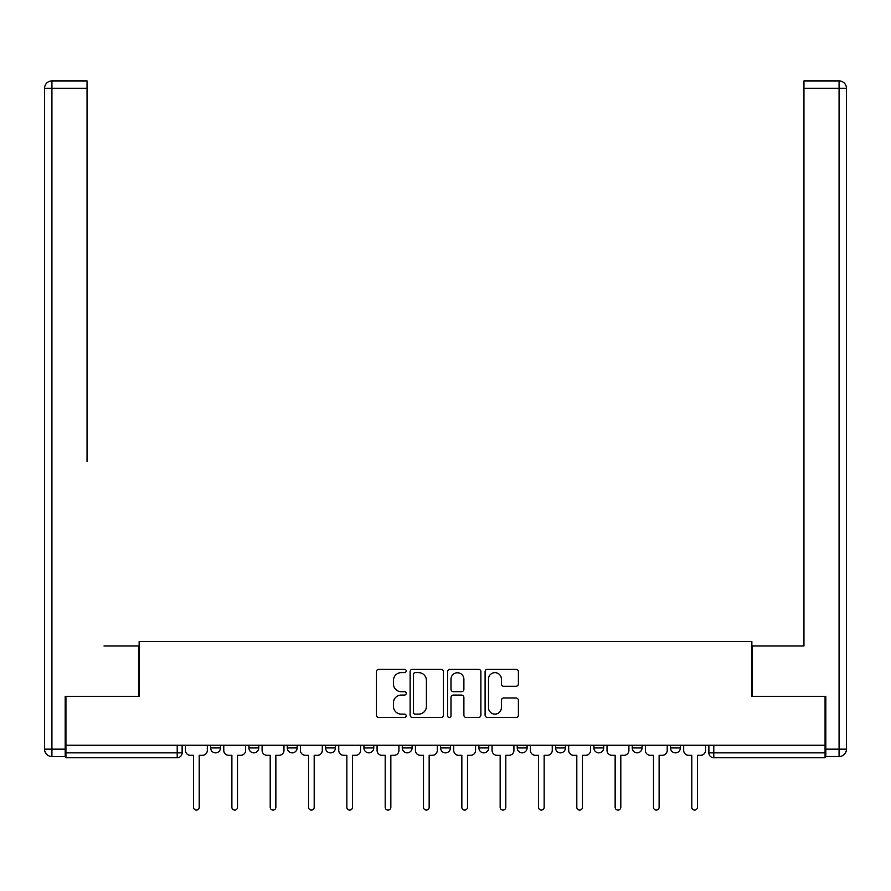 <?xml version="1.0" encoding="UTF-8"?>
<svg xmlns="http://www.w3.org/2000/svg" width="891" height="891" viewBox="0 0 891 891"><rect width="100%" height="100%" fill="white"/><g stroke="black" fill="none" stroke-linecap="round" stroke-linejoin="round"><path stroke-width="1.34" d="M406.196 670.968A1.693 1.693 0 0 0 404.503 669.275L378.887 669.275A2.417 2.417 0 0 0 376.47 671.691L376.47 715.094A2.417 2.417 0 0 0 378.887 717.511L404.503 717.511A1.693 1.693 0 0 0 406.196 715.818A1.693 1.693 0 0 0 404.503 714.125L401.184 714.125A7.718 7.718 0 0 1 393.477 706.418L393.477 702.799A7.718 7.718 0 0 1 401.184 695.08L404.503 695.08A1.693 1.693 0 0 0 406.196 693.387A1.693 1.693 0 0 0 404.503 691.706L401.184 691.706A7.718 7.718 0 0 1 393.477 683.987L393.477 680.368A7.718 7.718 0 0 1 401.184 672.649L404.503 672.649A1.693 1.693 0 0 0 406.196 670.968M593.896 745.232L593.896 747.928L603.719 747.928A4.912 4.912 0 0 1 598.808 752.85A4.912 4.912 0 0 1 593.896 747.928L593.896 745.232M555.561 745.232L555.561 747.928L565.395 747.928A4.912 4.912 0 0 1 560.484 752.85A4.912 4.912 0 0 1 555.561 747.928L555.561 745.232M363.929 747.928L363.929 745.232L363.929 747.928A4.912 4.912 0 0 0 368.852 752.85A4.912 4.912 0 0 1 363.929 747.928L373.763 747.928A4.912 4.912 0 0 1 368.852 752.85M287.281 745.232L287.281 747.928L297.104 747.928A4.912 4.912 0 0 1 292.192 752.85A4.912 4.912 0 0 1 287.281 747.928L287.281 745.232M248.957 747.928L248.957 745.232L248.957 747.928A4.912 4.912 0 0 0 253.868 752.85A4.912 4.912 0 0 1 248.957 747.928L258.78 747.928A4.912 4.912 0 0 1 253.868 752.85A4.912 4.912 0 0 0 258.78 747.928A4.912 4.912 0 0 1 253.868 752.85M210.632 747.928L210.632 745.232L210.632 747.928A4.912 4.912 0 0 0 215.544 752.85A4.912 4.912 0 0 1 210.632 747.928L220.456 747.928A4.912 4.912 0 0 1 215.544 752.85A4.912 4.912 0 0 0 220.456 747.928A4.912 4.912 0 0 1 215.544 752.85M515.978 686.282A2.417 2.417 0 0 0 518.384 683.865L518.384 671.691A2.417 2.417 0 0 0 515.978 669.275L487.522 669.275A2.417 2.417 0 0 0 485.105 671.691L485.105 715.094A2.417 2.417 0 0 0 487.522 717.511L515.978 717.511A2.417 2.417 0 0 0 518.384 715.094L518.384 700.382A2.417 2.417 0 0 0 515.978 697.976L503.794 697.976A2.417 2.417 0 0 0 501.388 700.382L501.388 707.677A6.449 6.449 0 0 1 494.939 714.125A6.449 6.449 0 0 1 488.491 707.677L488.491 679.098A6.449 6.449 0 0 1 494.939 672.649A6.449 6.449 0 0 1 501.388 679.098L501.388 683.865A2.417 2.417 0 0 0 503.794 686.282L515.978 686.282M65.923 745.232L65.923 696.339L139.141 696.339L139.141 641.553L751.859 641.553L751.859 696.339L825.077 696.339L825.077 745.232L65.923 745.232L65.923 752.85L182.132 752.85L182.132 745.232M443.395 671.691A2.417 2.417 0 0 0 440.978 669.275L412.522 669.275A2.417 2.417 0 0 0 410.116 671.691L410.116 715.094A2.417 2.417 0 0 0 412.522 717.511L440.978 717.511A2.417 2.417 0 0 0 443.395 715.094L443.395 671.691M450.022 669.275L478.478 669.275A2.417 2.417 0 0 1 480.884 671.691L480.884 715.094A2.417 2.417 0 0 1 478.478 717.511L466.305 717.511A2.417 2.417 0 0 1 463.888 715.094L463.888 697.486A2.417 2.417 0 0 0 461.471 695.08L453.396 695.08A2.417 2.417 0 0 0 450.991 697.486L450.991 715.818A1.693 1.693 0 0 1 449.298 717.511A1.693 1.693 0 0 1 447.605 715.818L447.605 671.691A2.417 2.417 0 0 1 450.022 669.275M708.868 745.232L708.868 752.85L825.077 752.85L825.077 757.762L713.78 757.762A4.912 4.912 0 0 1 708.868 752.85M825.077 745.232L825.077 752.85M182.132 752.85A4.912 4.912 0 0 1 177.22 757.762A4.912 4.912 0 0 0 182.132 752.85A4.912 4.912 0 0 1 177.22 757.762L65.923 757.762L65.923 752.85M680.368 745.232L680.368 747.928A4.912 4.912 0 0 1 675.456 752.85A4.912 4.912 0 0 1 670.544 747.928L680.368 747.928L680.368 745.232M670.544 745.232L670.544 747.928M642.043 745.232L642.043 747.928A4.912 4.912 0 0 1 637.132 752.85A4.912 4.912 0 0 1 632.22 747.928L642.043 747.928A4.912 4.912 0 0 1 637.132 752.85A4.912 4.912 0 0 0 642.043 747.928L642.043 745.232M632.22 745.232L632.22 747.928M603.719 745.232L603.719 747.928M565.395 745.232L565.395 747.928L565.395 745.232M527.071 745.232L527.071 747.928A4.912 4.912 0 0 1 522.148 752.85A4.912 4.912 0 0 1 517.237 747.928L527.071 747.928L527.071 745.232M517.237 745.232L517.237 747.928M488.736 745.232L488.736 747.928A4.912 4.912 0 0 1 483.824 752.85A4.912 4.912 0 0 1 478.913 747.928L488.736 747.928M478.913 745.232L478.913 747.928M450.412 745.232L450.412 747.928A4.912 4.912 0 0 1 445.5 752.85A4.912 4.912 0 0 1 440.588 747.928L450.412 747.928M440.588 745.232L440.588 747.928M412.088 745.232L412.088 747.928A4.912 4.912 0 0 1 407.176 752.85A4.912 4.912 0 0 1 402.264 747.928L412.088 747.928A4.912 4.912 0 0 1 407.176 752.85A4.912 4.912 0 0 0 412.088 747.928M402.264 745.232L402.264 747.928M373.763 745.232L373.763 747.928M335.439 745.232L335.439 747.928A4.912 4.912 0 0 1 330.516 752.85A4.912 4.912 0 0 1 325.605 747.928L335.439 747.928A4.912 4.912 0 0 1 330.516 752.85A4.912 4.912 0 0 0 335.439 747.928L335.439 745.232M325.605 745.232L325.605 747.928M297.104 745.232L297.104 747.928L297.104 745.232M258.78 745.232L258.78 747.928L258.78 745.232M220.456 745.232L220.456 747.928L220.456 745.232M415.173 672.649A1.693 1.693 0 0 0 413.491 674.342L413.491 712.444A1.693 1.693 0 0 0 415.173 714.125L418.67 714.125A7.718 7.718 0 0 0 426.388 706.418L426.388 680.368A7.718 7.718 0 0 0 418.67 672.649L415.173 672.649M463.888 679.22A6.449 6.449 0 0 0 457.439 672.772A6.449 6.449 0 0 0 450.991 679.22L450.991 689.289A2.417 2.417 0 0 0 453.396 691.706L461.471 691.706A2.417 2.417 0 0 0 463.888 689.289L463.888 679.22M185.451 750.389L185.451 745.232L185.451 750.389A4.912 4.912 0 0 0 190.362 755.301L193.559 755.301L193.559 807.268A2.829 2.829 0 0 0 196.376 810.086A2.829 2.829 0 0 0 199.205 807.268L199.205 755.301L202.402 755.301A4.912 4.912 0 0 0 207.313 750.389L207.313 745.232L207.313 750.389M190.362 755.301L193.559 755.301L193.559 807.268M199.205 807.268L199.205 755.301L202.402 755.301M223.775 750.389L223.775 745.232L223.775 750.389A4.912 4.912 0 0 0 228.686 755.301L231.883 755.301L231.883 807.268A2.829 2.829 0 0 0 234.712 810.086A2.829 2.829 0 0 0 237.529 807.268L237.529 755.301L240.726 755.301A4.912 4.912 0 0 0 245.638 750.389L245.638 745.232L245.638 750.389M262.099 750.389L262.099 745.232L262.099 750.389A4.912 4.912 0 0 0 267.01 755.301L270.207 755.301L270.207 807.268A2.829 2.829 0 0 0 273.036 810.086A2.829 2.829 0 0 0 275.854 807.268L275.854 755.301L279.05 755.301A4.912 4.912 0 0 0 283.962 750.389L283.962 745.232L283.962 750.389M65.188 749.164L65.188 756.526L51.923 756.526A7.373 7.373 0 0 1 44.55 749.164L44.55 88.276L51.923 88.276L51.923 80.914L87.051 80.914L87.051 88.276L51.923 88.276L51.923 749.164L65.188 749.164L65.188 696.339L138.896 696.339L138.896 645.975L104.002 645.975M87.051 88.276L87.051 461.716M51.923 80.914A7.373 7.373 0 0 0 44.55 88.276A7.373 7.373 0 0 1 51.923 80.914M786.998 645.975L803.949 645.975L803.949 80.914L839.077 80.914L803.949 80.914M825.812 749.164L839.077 749.164L839.077 756.526A7.373 7.373 0 0 0 846.45 749.164L846.45 88.276L846.45 749.164A7.373 7.373 0 0 1 839.077 756.526L825.812 756.526L825.812 696.339L752.104 696.339L752.104 645.975L803.949 645.975L803.949 461.716M839.077 80.914A7.373 7.373 0 0 1 846.45 88.276A7.373 7.373 0 0 0 839.077 80.914L839.077 88.276L803.949 88.276M228.686 755.301L231.883 755.301L231.883 807.268M237.529 807.268L237.529 755.301L240.726 755.301M267.01 755.301L270.207 755.301L270.207 807.268M275.854 807.268L275.854 755.301L279.05 755.301M300.423 750.389L300.423 745.232L300.423 750.389A4.912 4.912 0 0 0 305.335 755.301L308.531 755.301L308.531 807.268A2.829 2.829 0 0 0 311.36 810.086A2.829 2.829 0 0 0 314.189 807.268L314.189 755.301L317.374 755.301A4.912 4.912 0 0 0 322.297 750.389L322.297 745.232M322.286 750.389L322.286 745.232M338.747 750.389L338.747 745.232L338.747 750.389A4.912 4.912 0 0 0 343.67 755.301L346.855 755.301L346.855 807.268A2.829 2.829 0 0 0 349.684 810.086A2.829 2.829 0 0 0 352.513 807.268L352.513 755.301L355.698 755.301M360.621 750.389L360.621 745.232L360.621 750.389A4.912 4.912 0 0 1 355.709 755.301L352.513 755.301L352.513 807.268M377.082 750.389L377.082 745.232L377.082 750.389A4.912 4.912 0 0 0 381.994 755.301L385.19 755.301L385.19 807.268A2.829 2.829 0 0 0 388.008 810.086A2.829 2.829 0 0 0 390.837 807.268L390.837 755.301L394.034 755.301A4.912 4.912 0 0 0 398.945 750.389L398.945 745.232L398.945 750.389M305.335 755.301L308.531 755.301L308.531 807.268M314.189 807.268L314.189 755.301L317.374 755.301M343.67 755.301L346.855 755.301L346.855 807.268M381.994 755.301L385.19 755.301L385.19 807.268M390.837 807.268L390.837 755.301L394.034 755.301M415.406 750.389L415.406 745.232L415.406 750.389A4.912 4.912 0 0 0 420.318 755.301L423.515 755.301L423.515 807.268A2.829 2.829 0 0 0 426.332 810.086A2.829 2.829 0 0 0 429.161 807.268L429.161 755.301L432.358 755.301A4.912 4.912 0 0 0 437.269 750.389L437.269 745.232L437.269 750.389M420.318 755.301L423.515 755.301L423.515 807.268M429.161 807.268L429.161 755.301L432.358 755.301M453.731 750.389L453.731 745.232L453.731 750.389A4.912 4.912 0 0 0 458.642 755.301L461.839 755.301L461.839 807.268A2.829 2.829 0 0 0 464.668 810.086A2.829 2.829 0 0 0 467.485 807.268L467.485 755.301L470.682 755.301A4.912 4.912 0 0 0 475.594 750.389L475.594 745.232L475.594 750.389M458.642 755.301L461.839 755.301L461.839 807.268M467.485 807.268L467.485 755.301L470.682 755.301M492.055 750.389L492.055 745.232L492.055 750.389A4.912 4.912 0 0 0 496.966 755.301L500.163 755.301L500.163 807.268A2.829 2.829 0 0 0 502.992 810.086A2.829 2.829 0 0 0 505.81 807.268L505.81 755.301L509.006 755.301A4.912 4.912 0 0 0 513.918 750.389L513.918 745.232L513.918 750.389M496.966 755.301L500.163 755.301L500.163 807.268M505.81 807.268L505.81 755.301L509.006 755.301M535.291 755.301L538.487 755.301L538.487 807.268A2.829 2.829 0 0 0 541.316 810.086A2.829 2.829 0 0 0 544.145 807.268L544.145 755.301L547.33 755.301A4.912 4.912 0 0 0 552.253 750.389L552.253 745.232L552.253 750.389M530.379 750.389L530.379 745.232L530.379 750.389A4.912 4.912 0 0 0 535.302 755.301L538.487 755.301L538.487 807.268M544.145 807.268L544.145 755.301L547.33 755.301M568.714 745.232L568.714 750.389A4.912 4.912 0 0 0 573.626 755.301L576.811 755.301L576.811 807.268A2.829 2.829 0 0 0 579.64 810.086A2.829 2.829 0 0 0 582.469 807.268L582.469 755.301L585.665 755.301A4.912 4.912 0 0 0 590.577 750.389L590.577 745.232L590.577 750.389M568.703 745.232L568.703 750.389M573.626 755.301L576.811 755.301L576.811 807.268M582.469 807.268L582.469 755.301L585.665 755.301M607.038 750.389L607.038 745.232L607.038 750.389A4.912 4.912 0 0 0 611.95 755.301L615.146 755.301L615.146 807.268A2.829 2.829 0 0 0 617.964 810.086A2.829 2.829 0 0 0 620.793 807.268L620.793 755.301L623.99 755.301A4.912 4.912 0 0 0 628.901 750.389L628.901 745.232L628.901 750.389M611.95 755.301L615.146 755.301L615.146 807.268M620.793 807.268L620.793 755.301L623.99 755.301M645.362 750.389L645.362 745.232L645.362 750.389A4.912 4.912 0 0 0 650.274 755.301L653.471 755.301L653.471 807.268A2.829 2.829 0 0 0 656.288 810.086A2.829 2.829 0 0 0 659.117 807.268L659.117 755.301L662.314 755.301A4.912 4.912 0 0 0 667.225 750.389L667.225 745.232L667.225 750.389M650.274 755.301L653.471 755.301L653.471 807.268M659.117 807.268L659.117 755.301L662.314 755.301M683.687 750.389L683.687 745.232L683.687 750.389A4.912 4.912 0 0 0 688.598 755.301L691.795 755.301L691.795 807.268A2.829 2.829 0 0 0 694.624 810.086A2.829 2.829 0 0 0 697.441 807.268L697.441 755.301L700.638 755.301A4.912 4.912 0 0 0 705.549 750.389L705.549 745.232L705.549 750.389M688.598 755.301L691.795 755.301L691.795 807.268M697.441 807.268L697.441 755.301L700.638 755.301M177.22 745.232L177.22 757.762M713.78 745.232L713.78 757.762M51.923 756.526L51.923 749.164L44.55 749.164M846.45 749.164L839.077 749.164L839.077 88.276L846.45 88.276"/></g></svg>
